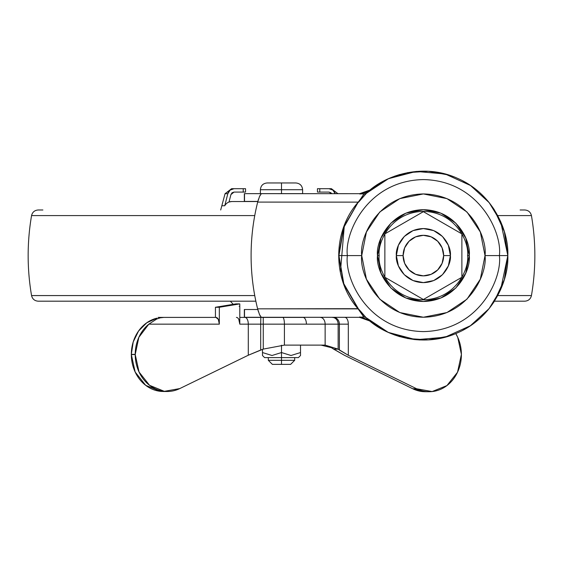 <?xml version="1.0" encoding="UTF-8"?>
<svg xmlns="http://www.w3.org/2000/svg" width="563" height="563" viewBox="0 0 563 563"><rect width="100%" height="100%" fill="white"/><g stroke="black" fill="none" stroke-linecap="round" stroke-linejoin="round"><path stroke-width="0.84" d="M290.628 364.367L272.372 364.367L281.5 364.367L281.5 357.611L264.596 357.611L298.404 357.611L300.515 355.492L300.515 352.551L291.043 355.492L281.5 352.551L281.5 360.313L294.681 360.313L281.5 360.313L281.5 364.367L290.628 364.367L294.681 360.313L294.681 357.611M300.515 355.492L300.515 352.551L291.043 355.492L281.5 352.551L281.5 345.203L281.5 352.551L291.001 355.492M302.613 193.63L260.387 193.63L281.5 193.63L281.5 189.717L302.613 189.717L281.5 189.717L281.5 193.63L302.613 193.63L302.613 189.717C302.211 185.614 299.959 183.362 295.856 182.961L281.5 182.961L281.5 189.717L260.387 189.717L281.5 189.717L281.5 182.961L267.144 182.961L295.856 182.961M281.5 317.293L267.988 317.293L281.5 317.293M298.404 357.611L281.5 357.611L281.5 352.551L272.028 355.492L262.485 352.551L262.485 349.384L262.485 355.492L262.485 352.551L271.957 355.492M262.485 352.551L272.028 355.492L281.5 352.551L290.972 355.492M300.515 352.551L300.515 345.119L300.515 352.551M281.078 352.79L281.465 352.572M281.5 360.313L268.319 360.313L281.5 360.313M244.504 317.279L244.504 309.509L257.791 309.509L244.504 309.509L244.504 317.279L269.191 317.286L244.504 317.279M244.504 201.413L244.504 193.644L262.696 193.651L244.504 193.644L244.504 201.413L257.854 201.413L244.504 201.413M262.689 317.286L359.447 317.321L261.281 317.272L259.529 314.604L257.615 308.841A217.487 214.186 90 0 1 251.098 255.588C251.098 237.473 253.294 219.647 257.678 202.096L259.599 196.325L261.359 193.658L359.63 193.686L269.191 193.651M367.034 192.673L366.203 193.433C383.924 175.501 422.729 162.397 457.543 178.351C492.745 193.419 508.987 230.661 507.826 255.588L499.381 255.588L507.826 255.588L500.676 221.569L489.163 202.631L470.506 185.509L445.171 173.995L416.212 171.441L388.484 178.682L366.203 193.433L364.106 194.144L358.23 202.131L343.683 226.98L338.659 255.454L343.599 283.963L358.096 308.876C332.198 279.649 332.339 231.175 358.23 202.131L343.845 227.368L338.933 255.588L347.371 255.588L338.933 255.588L343.81 283.703L358.293 308.672L257.615 308.841C253.273 291.36 251.098 273.611 251.098 255.588A217.487 214.186 90 0 1 257.678 202.096L358.23 202.131L257.678 202.096L258.579 198.999M362.832 195.53L358.427 202.342L366.759 192.926L360.496 200.013M360.348 310.994L366.027 317.574L388.273 332.395L416.008 339.714L445.009 337.216L470.401 325.731L489.106 308.608L500.655 289.642L507.826 255.588C508.994 280.522 492.716 317.828 457.438 332.86C422.546 348.8 383.699 335.569 366.027 317.574L370.095 321.107L387.738 332.149L407.542 338.539L428.309 339.89L448.795 336.118M376.063 325.534L380.595 328.398M394.227 334.844L399.962 336.723M413.819 339.489L420.061 339.968M428.732 339.862L431.617 339.63M438.654 338.644L441.849 337.99M451.976 335.048L454.313 334.162M462.934 330.2L466.129 328.412M470.408 325.724L470.774 325.477M470.957 325.358L470.957 325.358C479.69 319.608 487.438 311.677 494.208 301.578L504.349 279.565L507.826 255.588L504.349 231.604L494.208 209.598C487.438 199.485 479.683 191.561 470.95 185.811M476.052 321.593L477.713 320.234M487.544 310.487L490.134 307.307M490.007 203.7L487.607 200.752M466.009 182.686L462.92 180.962M454.207 176.965L451.934 176.113M445.277 174.023L443.384 173.538M432.722 171.652L428.359 171.279L407.633 172.616L387.801 178.992M399.899 174.467L394.431 176.247M380.722 182.694L376.281 185.487M387.879 178.957L369.37 190.66M368.427 191.455L367.935 191.884M448.774 175.044L428.359 171.279M370.264 189.928L370.243 189.942C373.607 188.985 359.053 195.516 359.63 193.686L364.106 194.144L359.63 193.686L370.264 189.928L368.716 191.04M365.042 192.799L364.099 193.088M361.91 317.229L363.923 316.863L359.447 317.321L370.081 321.093C373.452 322.071 358.92 315.491 359.447 317.321L360.313 317.3M260.254 194.974L259.269 197.106M363.353 316.336L358.096 308.876L257.615 308.841L258.516 311.937M259.205 313.83L260.183 315.956M361.699 317.476L362.614 317.623M366.928 319.073L368.279 319.819M366.027 317.574L363.923 316.863L366.027 317.574L358.293 308.672L363.923 316.863M344.289 285.012L343.402 282.549M340.46 271.507L344.274 226.192M366.203 193.433L364.106 194.144M368.702 191.054L367.167 191.92M367.111 191.948L365.105 192.778M295.012 193.665L281.5 193.658M332.564 348.391L344.429 355.288L333.655 349.144L338.145 349.144L325.132 345.119L284.414 345.119L263.259 349.102L248.297 355.225L179.759 388.583A37.045 32.084 -90 0 1 166.233 391.475A37.045 32.084 -90 0 1 135.211 354.535L131.327 354.359A37.045 32.084 90 0 1 156.922 318.165L146.788 322.768L138.561 331.016L133.206 341.966L131.327 354.359L135.211 354.359A37.045 32.084 -90 0 1 148.822 324.161L219.317 324.161L219.317 307.271L215.432 307.271L219.317 307.271L239.796 303.893L235.911 303.893L215.432 307.271L235.911 303.893L239.796 303.893L239.796 324.161L306.413 324.161A6.756 3.378 -90 0 0 303.035 317.405L282.739 317.405A6.756 1.675 90 0 1 284.414 324.161L284.414 345.119L325.132 345.119L325.132 324.161L260.69 324.161L260.69 350.031L248.297 355.225L179.759 388.583L164.319 391.334L149.589 385.338L139.054 372.016L135.211 354.535L131.327 354.542L135.211 354.535L138.836 337.35L148.822 324.161L219.317 324.161L219.317 307.271L239.796 303.893L239.796 324.161L248.297 324.161L248.297 355.225L248.297 324.161L260.69 324.161L260.69 350.031L263.259 349.102L263.259 324.161L263.259 349.102L284.414 345.119L284.414 324.161A6.756 1.675 -90 0 0 282.739 317.405L303.035 317.405A6.756 3.378 90 0 1 306.413 324.161L325.132 324.161L325.132 345.119L338.145 349.144L339.383 350.066L339.383 324.161L338.145 324.161L338.145 349.144L338.145 324.161L325.132 324.161A6.756 4.828 -90 0 0 320.305 317.405A6.756 4.828 90 0 1 325.132 324.161L338.145 324.161A6.756 5.834 -90 0 0 332.311 317.405A6.756 5.834 90 0 1 338.145 324.161L348.314 324.161L348.314 355.288L339.383 350.066L339.383 324.161A6.756 5.933 -90 0 0 333.451 317.405A6.756 5.933 90 0 1 339.383 324.161L348.314 324.161A6.756 3.378 -90 0 0 344.936 317.405A6.756 3.378 90 0 1 348.314 324.161L348.314 355.288L338.145 349.144L333.655 349.144L331.431 347.695L321.086 345.119L331.431 347.695M158.069 317.405L215.939 317.405L158.069 317.405M239.796 317.405L282.739 317.405L239.796 317.405M426.402 391.7A37.158 32.182 90 0 1 412.763 388.766L344.429 355.288L412.763 388.766L416.648 388.766A37.158 32.182 -90 0 0 430.287 391.7A37.158 32.182 -90 0 0 461.4 354.718L461.4 354.409A37.158 32.182 -90 0 0 455.777 333.57L457.747 337.364L461.4 354.409L457.522 372.249L446.923 385.585L432.138 391.566L416.648 388.766L348.314 355.288L416.648 388.766L412.763 388.766L425.839 391.721M162.348 391.475A37.045 32.084 90 0 1 131.327 354.542L135.169 372.023L145.704 385.338L160.434 391.334L164.107 391.496M215.432 307.271L215.432 317.405L215.432 307.271M148.822 324.161L156.676 319.045L160.314 317.814L163.917 317.405L160.314 317.814L156.676 319.045L148.822 324.161M219.317 324.161L218.331 319.383L215.939 317.405A6.756 3.378 -90 0 1 219.317 324.161M238.811 319.383L239.796 324.161A6.756 3.378 90 0 0 236.418 317.405M248.297 324.161A6.756 3.378 -90 0 0 244.919 317.405A6.756 3.378 90 0 1 248.297 324.161M260.69 324.161L260.845 317.405L260.69 324.161M263.259 324.161L263.224 317.405L263.259 324.161M396.352 255.588C395.268 247.678 403.375 228.93 423.376 228.564C443.377 228.93 451.484 247.678 450.4 255.588C451.484 247.678 443.377 228.93 423.376 228.564C403.375 228.93 395.268 247.678 396.352 255.588L403.108 255.588A20.268 20.268 0 0 1 423.376 235.32A20.268 20.268 0 0 1 443.644 255.588L450.4 255.588L443.644 255.588L442.103 263.343L437.704 269.916L431.131 274.308L423.376 275.856L415.621 274.308L409.048 269.916L404.649 263.343L403.108 255.588L404.649 247.826L409.048 241.253L415.621 236.861L423.376 235.32L431.131 236.861L437.704 241.253L442.103 247.826L443.644 255.588A20.268 20.268 0 0 1 423.376 275.856A20.268 20.268 0 0 1 403.108 255.588L396.352 255.588C395.268 263.491 403.375 282.239 423.376 282.612C443.377 282.239 451.484 263.491 450.4 255.588C451.484 263.491 443.377 282.239 423.376 282.612C403.375 282.239 395.268 263.491 396.352 255.588L398.407 265.926L404.269 274.695L413.031 280.55L423.376 282.612L433.721 280.55L442.483 274.695L448.345 265.926L450.4 255.588L448.345 245.243L442.483 236.474L433.721 230.619L423.376 228.564L413.031 230.619L404.269 236.474L398.407 245.243L396.352 255.588M461.885 233.905L461.885 277.263L423.376 299.502L384.867 277.263L384.867 233.905L423.376 211.674L461.885 233.905L423.376 211.674L384.867 233.905L384.867 277.263L423.376 299.502L461.885 277.263L461.885 233.905M469.26 255.588C471.104 242.167 457.339 210.33 423.376 209.703C389.413 210.33 375.648 242.167 377.491 255.588L379.18 255.588C377.407 242.66 390.666 211.998 423.376 211.392C456.086 211.998 469.345 242.66 467.571 255.588L469.26 255.588L465.763 273.146L455.819 288.031L440.935 297.975L423.376 301.465L405.817 297.975L390.933 288.031L380.989 273.146L377.491 255.588L380.989 238.029L390.933 223.138L405.817 213.194L423.376 209.703L440.935 213.194L455.819 223.138L465.763 238.029L469.26 255.588L467.571 255.588C469.345 268.509 456.086 299.178 423.376 299.776C390.666 299.178 377.407 268.509 379.18 255.588C377.407 242.66 390.666 211.998 423.376 211.392C456.086 211.998 469.345 242.66 467.571 255.588C469.345 268.509 456.086 299.178 423.376 299.776C390.666 299.178 377.407 268.509 379.18 255.588L377.491 255.588C375.648 269.008 389.413 300.839 423.376 301.465C457.339 300.839 471.104 269.008 469.26 255.588M361.728 255.588C359.25 237.551 377.745 194.777 423.376 193.939C469.007 194.777 487.502 237.551 485.025 255.588L499.381 255.588C502.435 233.349 479.634 180.617 423.376 179.583C367.118 180.617 344.317 233.349 347.371 255.588L361.728 255.588L366.422 279.178L379.786 299.178L399.786 312.542L423.376 317.236L446.966 312.542L466.966 299.178L480.33 279.178L485.025 255.588L480.33 231.991L466.966 211.991L446.966 198.626L423.376 193.939L399.786 198.626L379.786 211.991L366.422 231.991L361.728 255.588L347.371 255.588C344.317 233.349 367.118 180.617 423.376 179.583C479.634 180.617 502.435 233.349 499.381 255.588C502.435 277.819 479.634 330.551 423.376 331.593C367.118 330.551 344.317 277.819 347.371 255.588C344.317 277.819 367.118 330.551 423.376 331.593C479.634 330.551 502.435 277.819 499.381 255.588L485.025 255.588C487.502 273.618 469.007 316.392 423.376 317.236C377.745 316.392 359.25 273.618 361.728 255.588M524.786 301.191L494.455 301.191L524.786 301.191C528.361 300.923 530.578 299.059 531.444 295.575L497.762 295.575L531.444 295.575C535.983 268.917 535.983 242.252 531.444 215.594L497.762 215.594L531.444 215.594C530.578 212.117 528.361 210.245 524.786 209.985L520.113 209.985M254.743 295.575L31.556 295.575L254.743 295.575M38.214 301.191L255.855 301.191L38.214 301.191C34.639 300.923 32.422 299.059 31.556 295.575C27.017 268.917 27.017 242.252 31.556 215.594L254.743 215.594L31.556 215.594C32.422 212.117 34.639 210.245 38.214 209.985L42.887 209.985M239.796 306.258L239.134 306.258M232.069 192.771L230.921 194.58L229.021 202.018A8.445 8.03 90 0 1 231.703 201.54L257.819 201.54L231.703 201.54L229.021 202.018A8.445 8.03 90 0 0 224.75 205.762L221.822 205.762L224.75 205.762L227.818 193.707A6.756 6.425 -90 0 1 234.025 188.704L231.576 188.704L234.025 188.704L230.112 190.097L227.818 193.707L225.052 193.707L227.818 193.707L224.75 205.762A8.445 8.03 -90 0 1 229.021 202.018L230.921 194.58L234.025 192.082L245.461 192.082M245.116 188.704L234.025 188.704L243.216 188.704L243.216 192.082L243.216 188.704L245.552 188.704L245.552 192.082L234.025 192.082L232.069 192.778M230.112 190.097L227.818 193.707M337.941 193.679L331.424 188.704L328.975 188.704A6.756 6.425 90 0 1 335.175 193.665M328.975 192.082L331.706 193.679L330.938 192.778L328.975 192.082L319.784 192.082L328.975 192.082M317.884 192.082L319.784 192.082L319.784 188.704L317.539 188.704M331.424 188.704L319.784 188.704L319.784 192.082L317.539 192.082M335.182 193.707L332.888 190.097L328.975 188.704L317.448 188.704L317.448 192.082M260.387 193.63L260.387 189.717C260.789 185.614 263.041 183.362 267.144 182.961M264.596 357.611L262.485 355.492M272.372 364.367L268.319 360.313L268.319 357.611M244.342 309.509L244.342 317.279M244.342 193.644L244.342 201.413M167.295 391.496L163.411 391.496M429.217 391.721L425.332 391.721M230.358 301.191L233.202 304.337M231.576 188.704L225.052 193.707L220.696 209.985"/></g></svg>
